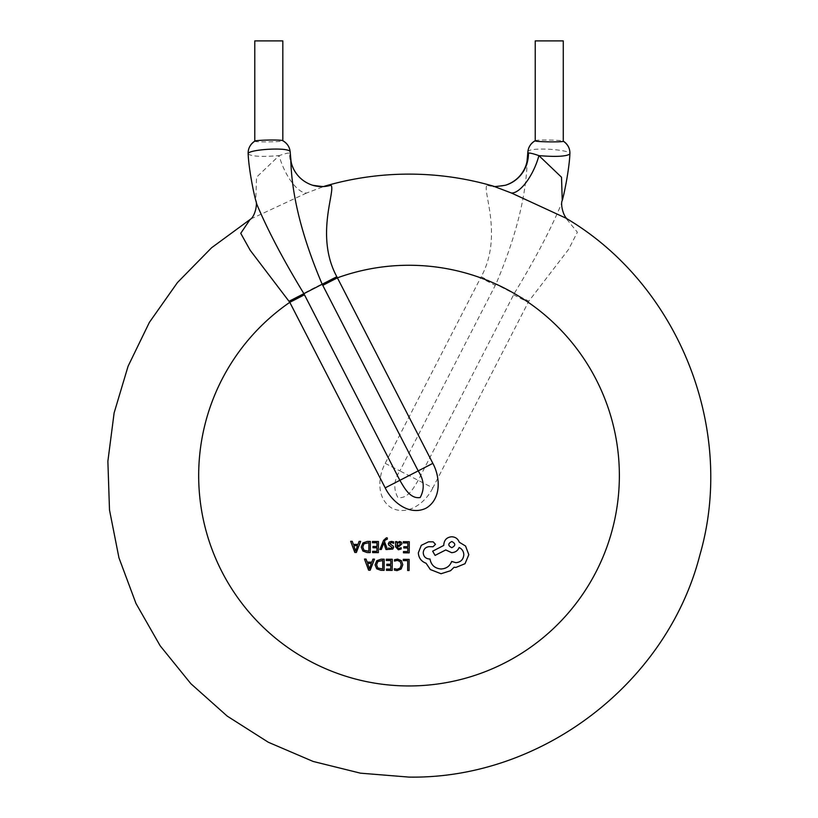 <?xml version="1.0" encoding="UTF-8"?>
<svg xmlns="http://www.w3.org/2000/svg" width="818" height="818" viewBox="0 0 818 818"><rect width="100%" height="100%" fill="white"/><g stroke="black" fill="none" stroke-linecap="round" stroke-linejoin="round"><path stroke-width="0.61" stroke-dasharray="4.09 3.07" d="M254.838 141.125L254.776 141.207C253.948 142.332 283.682 141.954 282.824 140.778L282.68 140.645M290.779 158.743L289.613 153.068L290.196 152.158M527.855 152.056C527.242 146.606 571.393 149.428 569.89 153.948M562.252 200.574L561.189 204.377C550.32 230.257 534.716 259.889 514.389 293.273L418.192 480.319C413.796 487.692 407.896 499.205 397.855 497.518C393.243 488.949 393.908 480.074 399.859 470.892L432.845 487.865L528.806 301.198L568.612 249.337L577.365 232.21L565.811 218.089L567.16 218.917M493.346 186.146L487.088 185.246C481.843 189.684 503.459 235.717 481.219 276.719L480.616 277.823L495.279 285.359L496.056 283.836C516.148 236.463 526.557 194.766 527.273 158.743M535.34 140.655L535.228 140.716A14.018 14.018 90 0 1 535.371 140.645L535.371 140.645C536.802 139.52 562.61 140.052 563.213 141.125L563.275 141.207M248.161 154.029A14.018 14.018 90 0 1 248.161 153.927L248.161 154.029C251.862 156.473 262.189 157.005 279.142 155.624L256.535 177.23L255.789 200.574M312.476 185.226A33.65 32.608 -73.3 0 1 289.613 153.068C287.987 152.894 284.5 153.753 279.142 155.624A33.65 13.18 -113.4 0 0 306.556 193.038L324.705 186.146M250.881 218.917L306.556 193.038M513.602 294.787L528.264 302.333A210.338 210.338 0 0 1 409.02 685.954A210.338 210.338 0 0 1 198.682 475.606A210.338 210.338 0 0 1 480.616 277.823L385.196 463.356C377.619 477.313 376.556 499.246 392.18 508.295C408.632 516.025 425.871 502.221 432.845 487.865M505.647 185.205L505.35 185.287A33.65 32.608 -106.7 0 1 487.088 185.246M535.228 40.9L563.275 40.9M254.776 40.9L282.824 40.9M403.284 559.338L403.274 560.616L407.712 560.647L407.64 570.504L409.082 570.514L409.153 559.379L403.284 559.338M397.579 559.113L394.491 559.737L394.481 561.117L397.364 560.391L400.217 561.588L401.28 564.768L400.094 568.111L397.047 569.318L394.429 568.643L394.419 570.146L397.057 570.616L401.157 569.011L402.793 564.696L401.393 560.657L397.579 559.113M386.28 559.226L386.27 560.494L390.82 560.524L390.799 564.267L386.812 564.236L386.802 565.514L390.789 565.545L390.759 569.103L386.464 569.072L386.454 570.361L392.19 570.402L392.272 559.267L386.28 559.226M384.174 559.205L381.116 559.185L376.781 560.719L375.073 564.849L376.72 568.817L380.922 570.32L384.102 570.34L384.174 559.205M380.983 569.042L382.671 569.052L382.732 560.463L377.793 561.588L376.587 564.819L377.783 567.968L380.983 569.042M364.48 559.062L368.642 570.228L370.176 570.238L374.491 559.134L372.906 559.123L371.812 562.16L367.18 562.13L366.065 559.083L364.48 559.062M369.654 568.04L371.352 563.418L367.609 563.398L369.429 568.817L369.654 568.04M403.294 541.68L403.284 542.947L407.834 542.978L407.814 546.731L403.826 546.7L403.816 547.968L407.804 547.999L407.773 551.567L403.478 551.536L403.468 552.815L409.204 552.856L409.286 541.72L403.294 541.68M398.386 549.778L401.127 549.062L401.137 547.702L398.53 548.643L396.934 546.69L399.286 546.373L401.945 543.796L401.27 542.099L399.44 541.465L396.996 542.866L396.965 541.639L395.575 541.628L395.534 546.741L398.386 549.778M398.806 545.391L400.155 544.911L400.534 543.898L399.072 542.61L397.548 543.244L396.945 544.86L396.934 545.626L398.806 545.391M391.382 542.549L393.673 543.326L393.683 541.894L391.525 541.404L389.204 542.027L388.294 543.735L388.754 545.054L392.19 547.528L390.667 548.592L388.652 547.999L388.642 549.359L392.722 549.103L393.632 547.416L393.243 546.158L389.726 543.612L391.382 542.549M379.9 549.461L381.341 549.471L383.734 542.866L385.973 549.512L387.527 549.522L384.47 541.567L385.084 540.125L387.313 539.174L387.323 537.937L386.423 537.815L383.57 540.34L379.9 549.461M372.466 541.465L372.456 542.733L377.006 542.763L376.975 546.506L372.998 546.475L372.988 547.753L376.965 547.784L376.945 551.342L372.65 551.312L372.64 552.6L378.376 552.641L378.448 541.506L372.466 541.465M370.36 541.444L367.292 541.424L362.967 542.958L361.259 547.089L362.906 551.056L367.108 552.559L370.278 552.579L370.36 541.444M367.17 551.281L368.857 551.291L368.918 542.702L363.979 543.827L362.763 547.058L363.969 550.207L367.17 551.281M350.656 541.301L354.818 552.467L356.362 552.477L360.677 541.373L359.092 541.363L357.998 544.399L353.366 544.369L352.251 541.322L350.656 541.301M355.84 550.279L357.538 545.657L353.795 545.637L355.615 551.056L355.84 550.279M418.325 552.835C418.683 557.948 421.27 561.424 426.086 563.254L430.319 569.543L441.055 573.735L450.575 570.708L454.082 567.252L455.902 567.426L465.033 563.694L468.816 554.696L465.554 546.035L459.246 542.201C457.988 538.806 455.493 536.997 451.761 536.761C446.945 537.191 444.286 539.808 443.796 544.624L443.785 545.412L432.661 551.189L435.084 555.402L445.728 549.941L451.648 552.671C455.278 552.457 457.773 550.739 459.133 547.498C462.088 548.96 463.653 551.393 463.826 554.819C463.325 559.624 460.677 562.242 455.851 562.672L451.669 561.455C449.839 566.199 446.291 568.704 441.004 568.98C434.787 568.408 431.117 565.085 429.992 559.011L429.358 559.001C425.605 558.622 423.56 556.547 423.233 552.784C423.53 549.226 425.452 547.181 428.969 546.649L433.008 546.761L435.483 544.328L433.203 541.853L428.53 541.823L421.301 545.33L418.325 552.835M451.761 547.682C455.749 545.657 455.759 543.592 451.812 541.506C447.814 543.561 447.794 545.616 451.761 547.682M481.219 276.719L528.806 301.198M385.196 463.356L399.859 470.892L495.279 285.359M252.23 218.089L250.584 219.193"/><path stroke-width="1.23" d="M282.824 140.778L282.68 140.645C281.29 139.52 255.451 140.052 254.838 141.125L254.838 141.125C250.144 144.367 247.915 148.661 248.161 153.978C248.713 167.741 253.181 191.248 255.789 200.574L256.862 204.377C267.731 230.257 283.335 259.889 303.652 293.273L304.449 294.787L289.787 302.333L250.196 250.288L240.737 233.304L250.124 219.428M282.824 140.716L282.824 40.9L254.776 40.9L254.776 141.156M563.275 141.207C564.123 142.332 534.379 141.954 535.228 140.778L535.228 40.9L563.275 40.9L563.275 141.207M290.196 152.158L290.185 152.056C290.809 146.606 246.658 149.428 248.161 153.948L248.161 153.948A14.018 14.018 90 0 1 254.838 141.125M304.449 294.787L399.859 480.319C404.245 487.692 410.155 499.205 420.186 497.518C424.808 488.949 424.133 480.074 418.192 470.892L321.995 283.836C301.903 236.463 291.494 194.766 290.779 158.743L290.871 159.571C290.952 164.254 295.431 179.623 312.691 185.287A33.65 32.608 -73.3 0 1 312.476 185.226C321.464 186.586 325.564 186.882 324.797 186.126L324.521 186.207C352.139 178.16 380.298 174.142 409.02 174.122C437.753 174.142 465.902 178.16 493.489 186.187L511.485 193.038L565.811 218.089C678.787 284.449 736.404 429.368 699.83 555.166C666.987 683.388 541.373 779.257 409.02 777.1L360.441 773.163L313.13 761.446L268.324 742.253L227.199 716.098L190.829 683.664L160.154 645.78L135.982 603.459L118.947 557.794L109.5 509.972L107.874 461.26L114.121 412.926L128.078 366.229L149.377 322.384L177.455 282.547L211.586 247.752L250.881 218.917M569.89 153.948L569.89 154.029C566.189 156.473 555.862 157.005 538.909 155.624C533.551 153.753 530.054 152.894 528.438 153.068A33.65 32.608 -106.7 0 1 505.565 185.226A33.65 32.608 -106.7 0 1 505.35 185.287C522.62 179.623 527.099 164.254 527.17 159.582L528.438 153.068L527.855 152.056A14.018 14.018 90 0 1 535.228 140.716M324.726 186.146L330.953 185.246C336.208 189.684 314.593 235.717 336.822 276.719L432.845 463.356C440.421 477.313 441.485 499.246 425.861 508.295C409.419 516.025 392.18 502.221 385.196 487.865L289.787 302.333A210.338 210.338 0 0 0 409.02 685.954A210.338 210.338 0 0 0 619.369 475.606A210.338 210.338 0 0 0 337.435 277.823L322.773 285.359M511.485 193.038A33.65 13.18 -66.6 0 0 538.909 155.624L561.516 177.23L562.252 200.574C560.422 203.14 562.743 215.717 567.457 219.193M330.953 185.246A33.65 32.608 -73.3 0 1 312.691 185.287M403.284 559.338L409.153 559.379L409.082 570.514L407.64 570.504L407.712 560.647L403.274 560.616L403.284 559.338M397.579 559.113L401.393 560.657L402.793 564.696L401.157 569.011L397.057 570.616L394.419 570.146L394.429 568.643L397.047 569.318L400.094 568.111L401.28 564.768L400.217 561.588L397.364 560.391L394.481 561.117L394.491 559.737L397.579 559.113M386.28 559.226L392.272 559.267L392.19 570.402L386.454 570.361L386.464 569.072L390.759 569.103L390.789 565.545L386.802 565.514L386.812 564.236L390.799 564.267L390.82 560.524L386.27 560.494L386.28 559.226M381.116 559.185L384.174 559.205L384.102 570.34L380.922 570.32L376.72 568.817L375.073 564.849L376.781 560.719L381.116 559.185M382.671 569.052L377.783 567.968L376.587 564.819L377.793 561.588L382.732 560.463L382.671 569.052M368.642 570.228L364.48 559.062L366.065 559.083L367.18 562.13L371.812 562.16L372.906 559.123L374.491 559.134L370.176 570.238L368.642 570.228M367.609 563.398L371.352 563.418L369.47 568.817L367.609 563.398M403.294 541.68L409.286 541.72L409.204 552.856L403.468 552.815L403.478 551.536L407.773 551.567L407.804 547.999L403.816 547.968L403.826 546.7L407.814 546.731L407.834 542.978L403.284 542.947L403.294 541.68M401.127 549.062L398.386 549.778L395.534 546.741L395.575 541.628L396.965 541.639L396.955 542.866L399.44 541.465L401.27 542.099L401.945 543.796L399.286 546.373L396.934 546.69L398.53 548.643L401.137 547.702L401.127 549.062M400.155 544.911L396.934 545.626L397.548 543.244L399.072 542.61L400.135 542.968L400.155 544.911M391.382 542.549L389.726 543.612L393.243 546.158L393.632 547.416L392.722 549.103L388.642 549.359L388.652 547.999L390.667 548.592L392.19 547.528L388.754 545.054L388.294 543.735L389.204 542.027L391.525 541.404L393.683 541.894L393.673 543.326L391.382 542.549M379.9 549.461L383.57 540.34L386.423 537.815L387.323 537.937L387.313 539.174L385.084 540.125L384.47 541.567L387.527 549.522L385.973 549.512L383.765 542.866L381.341 549.471L379.9 549.461M372.466 541.465L378.448 541.506L378.376 552.641L372.64 552.6L372.65 551.312L376.945 551.342L376.965 547.784L372.988 547.753L372.998 546.475L376.975 546.506L377.006 542.763L372.456 542.733L372.466 541.465M367.292 541.424L370.36 541.444L370.278 552.579L367.108 552.559L362.906 551.056L361.259 547.089L362.967 542.958L367.292 541.424M368.857 551.291L363.969 550.207L362.763 547.058L363.979 543.827L368.918 542.702L368.857 551.291M354.818 552.467L350.656 541.301L352.251 541.322L353.366 544.369L357.998 544.399L359.092 541.363L360.677 541.373L356.362 552.477L354.818 552.467M353.795 545.637L357.538 545.657L355.646 551.056L353.795 545.637M426.086 563.254C421.27 561.424 418.683 557.948 418.325 552.835L421.301 545.33L428.53 541.823L433.203 541.853L435.483 544.328L433.008 546.761L428.969 546.649C425.452 547.181 423.53 549.226 423.233 552.784C423.56 556.547 425.605 558.622 429.358 559.001L429.992 559.011C431.117 565.085 434.787 568.408 441.004 568.98C446.291 568.704 449.839 566.199 451.669 561.455L455.851 562.672C460.677 562.242 463.325 559.624 463.826 554.819C463.653 551.393 462.088 548.96 459.133 547.498C457.773 550.739 455.278 552.457 451.648 552.671L445.728 549.941L435.084 555.402L432.661 551.189L443.785 545.412L443.796 544.624C444.286 539.808 446.945 537.191 451.761 536.761C455.493 536.997 457.988 538.806 459.246 542.201L465.554 546.035L468.816 554.696L465.033 563.694L455.902 567.426L454.082 567.252L450.575 570.708L441.055 573.735L430.319 569.543L426.086 563.254M451.761 547.682C447.794 545.616 447.814 543.561 451.812 541.506C455.759 543.592 455.749 545.657 451.761 547.682M336.822 276.719L289.245 301.198M569.89 154.029A14.018 14.018 -90 0 0 563.275 141.156M290.185 152.056A14.018 14.018 -90 0 0 282.68 140.645M432.845 463.356L385.196 487.865M282.701 140.655C287.282 143.344 289.776 147.168 290.196 152.117L290.871 159.571M535.34 140.655C530.77 143.344 528.275 147.168 527.855 152.117L527.181 159.571M563.193 141.105C567.907 144.367 570.136 148.661 569.89 153.978L569.89 153.978C569.328 167.741 564.86 191.248 562.252 200.574M493.254 186.126C492.477 186.882 496.587 186.586 505.565 185.226M250.584 219.193C255.083 215.932 257.66 203.835 255.789 200.574"/></g></svg>

